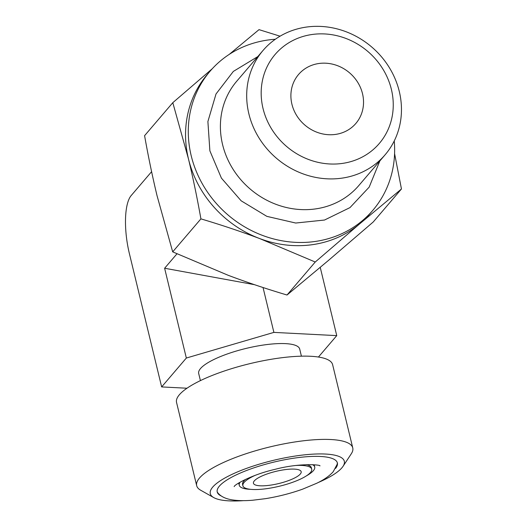 <?xml version="1.0" encoding="UTF-8"?>
<svg xmlns="http://www.w3.org/2000/svg" width="527" height="527" viewBox="0 0 527 527"><rect width="100%" height="100%" fill="white"/><g stroke="black" fill="none" stroke-linecap="round" stroke-linejoin="round"><path stroke-width="0.79" d="M318.44 357.036L336.746 335.627L273.895 332.392L186.341 358.037L161.644 386.923L186.993 388.228M320.238 267.373L336.746 335.627M151.598 171.683L131.19 195.55A46.356 14.894 81.5 0 0 129.379 253.566L161.644 386.923M176.953 253.83L164.622 268.25L186.341 358.037M254.409 284.659L164.622 268.25M263.039 287.518L273.895 332.392M301.418 356.18L299.698 349.058A51.956 13.228 166.4 0 0 254.64 346.542A51.956 13.228 166.4 0 0 200.53 368.525A51.956 13.228 166.4 0 0 198.692 373.491L200.418 380.613M196.683 485.677L176.545 402.424A80.288 20.441 -13.6 0 1 179.378 394.749A80.288 20.441 166.4 0 1 262.993 360.778A80.288 20.441 166.4 0 1 332.623 364.664L352.761 447.917A80.288 20.441 166.4 0 0 283.137 444.024A80.288 20.441 166.4 0 0 199.522 478.002A80.288 20.441 -13.6 0 0 196.683 485.677A80.288 20.441 -13.6 0 0 200.701 490.242L213.745 497.593A68.945 17.556 -13.6 0 1 212.73 487.08A68.945 17.556 166.4 0 1 293.328 456.342A68.945 17.556 166.4 0 1 343.037 466.316L351.272 453.813A80.288 20.441 166.4 0 0 352.761 447.917M317.933 482.653A68.945 17.556 -13.6 0 0 341.878 467.838A68.945 17.556 166.4 0 0 343.037 466.316M243.553 500.65A68.945 17.556 -13.6 0 1 213.745 497.593M335.561 468.391A61.804 15.738 166.4 0 0 337.379 462.93A61.804 15.738 166.4 0 0 293.77 458.207A61.804 15.738 166.4 0 0 217.229 491.994A61.804 15.738 166.4 0 0 221.34 496.019M255.127 475.374A35.401 9.012 166.4 0 0 242.894 485.782A35.401 9.012 166.4 0 0 267.874 488.489A35.401 9.012 166.4 0 0 311.707 469.135A35.401 9.012 166.4 0 0 296.075 465.466M300.298 474.036A24.552 6.252 -13.6 0 1 274.732 484.425A24.552 6.252 -13.6 0 1 253.441 483.233A24.552 6.252 -13.6 0 1 254.31 480.887A24.552 6.252 166.4 0 1 279.877 470.499A24.552 6.252 166.4 0 1 301.167 471.685A24.552 6.252 166.4 0 1 300.298 474.036M245.648 479.32A35.401 9.012 166.4 0 0 242.572 484.445L242.894 485.782M306.306 464.643A35.401 9.012 -13.6 0 1 311.385 467.792L311.707 469.135M312.577 464.676A38.827 9.888 -13.6 0 1 314.718 466.988A38.827 9.888 -13.6 0 1 306.424 475.848M240.088 482.212A38.827 9.888 166.4 0 0 239.245 485.248A38.827 9.888 166.4 0 0 250.661 489.339M217.157 491.619A61.804 15.738 166.4 0 0 218.013 493.088C221.083 496.697 226.037 498.997 232.875 499.978C238.487 500.782 245.081 500.867 252.664 500.235L265.47 498.667C278.342 496.579 290.739 493.404 302.656 489.148L316.727 483.259C323.881 479.847 329.375 476.006 333.196 471.751L337.181 464.261A61.804 15.738 166.4 0 0 337.267 462.561M394.585 153.647L401.455 188.982L373.235 221.979L328.519 260.378L287.017 295.021C266.563 288.921 246.972 282.36 228.25 275.318L172.691 251.866L157.033 195.649C152.455 176.611 148.304 156.624 144.582 135.676L172.803 102.679L212.302 68.708M229.278 54.36L259.02 29.644L280.074 36.192M287.017 295.021L315.238 262.018L259.679 238.566C240.951 231.524 221.366 224.963 200.912 218.87C197.19 197.921 193.04 177.928 188.462 158.897L172.803 102.679M401.455 188.982L359.954 223.626L315.238 262.018M172.691 251.866L200.912 218.87M259.679 238.566A107.053 97.647 -139.5 0 1 188.462 158.897A107.053 97.647 -139.5 0 1 207.374 74.379L210.108 71.178A107.053 97.647 40.5 0 0 191.196 155.696A107.053 97.647 -139.5 0 0 269.745 237.855A107.053 97.647 -139.5 0 0 372.826 210.332L370.092 213.527A107.053 97.647 -139.5 0 1 359.954 223.626A107.053 97.647 -139.5 0 1 313.078 244.574A107.053 97.647 -139.5 0 1 259.679 238.566M394.242 140.94A107.053 97.647 -139.5 0 1 372.826 210.332M275.331 39.255A107.053 97.647 40.5 0 0 210.108 71.178M358.801 185.557A80.288 73.233 -139.5 0 1 281.484 206.195A80.288 73.233 -139.5 0 1 222.578 144.582A80.288 73.233 40.5 0 1 236.761 81.191L263.052 50.44A80.288 73.233 40.5 0 0 248.869 113.832A80.288 73.233 -139.5 0 0 307.781 175.445A80.288 73.233 -139.5 0 0 385.099 154.806L358.801 185.557M263.052 50.44A80.288 73.233 40.5 0 1 340.37 29.802A80.288 73.233 40.5 0 1 399.282 91.421A80.288 73.233 -139.5 0 1 385.099 154.806M391.39 89.392A68.517 62.496 40.5 0 0 311.635 34.558A68.517 62.496 40.5 0 0 263.039 108.516A68.517 62.496 -139.5 0 0 342.794 163.357A68.517 62.496 -139.5 0 0 391.39 89.392M362.51 93.694A37.681 34.374 -139.5 0 1 355.85 123.45A37.681 34.374 -139.5 0 1 319.566 133.133A37.681 34.374 -139.5 0 1 291.918 104.214A37.681 34.374 40.5 0 1 298.572 74.465A37.681 34.374 40.5 0 1 334.862 64.781A37.681 34.374 40.5 0 1 362.51 93.694M314.184 464.788L314.718 466.988M238.711 483.042L239.245 485.248M319.909 465.908L319.915 465.914C321.365 464.834 300.041 462.693 275.199 469.3C250.859 474.847 233.85 485.222 234.258 486.493L234.153 486.619M379.842 160.952L369.183 187.111L349.987 207.598L324.507 220.036L295.713 223.033L266.86 216.36L241.155 200.813L221.426 178.139L209.878 150.841L207.895 121.546L216.011 93.984L233.336 71.422L257.795 56.587"/></g></svg>
